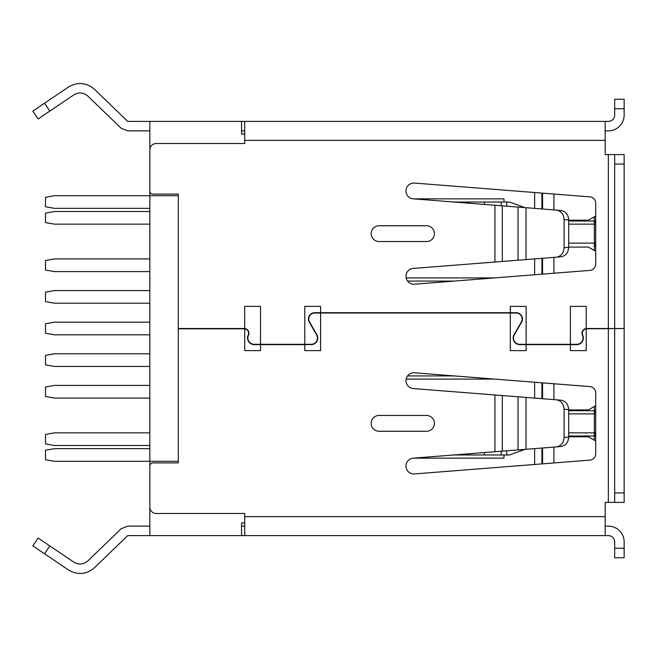 <?xml version="1.0" encoding="UTF-8"?>
<svg xmlns="http://www.w3.org/2000/svg" width="657" height="657" viewBox="0 0 657 657"><rect width="100%" height="100%" fill="white"/><g stroke="black" fill="none" stroke-linecap="round" stroke-linejoin="round"><path stroke-width="0.99" d="M568.699 220.99L595.694 220.99L594.355 220.99L594.355 216.769M595.694 246.285L594.355 246.285A3.162 1.339 -90 0 0 595.661 243.123L595.694 243.123M595.694 413.877L595.661 413.877A3.162 1.339 -90 0 0 594.322 410.715L568.699 410.715L595.694 410.715L594.355 410.715L594.355 406.494M595.694 436.01L568.699 436.01M494.54 379.089L406.133 379.089M503.993 202.019L503.993 198.857L413.565 198.857M503.993 454.981L503.993 458.143L413.565 458.143M494.54 277.911L406.133 277.911M594.355 440.231L594.347 432.848L595.661 432.848A3.162 1.339 90 0 1 594.322 436.01L594.314 436.01M594.355 250.506L594.347 243.123L595.661 243.123L595.661 224.152L594.347 224.152L594.347 243.123L568.699 243.123M624.15 328.82L624.15 492.922L614.665 492.922L614.665 328.5L624.15 328.5L586.717 328.82A4.427 4.427 0 0 0 586.208 328.845L586.208 350.633L570.399 350.633L570.399 344.629L576.723 344.629A6.644 6.644 0 0 0 582.718 335.144A4.427 4.427 0 0 1 586.208 328.845M534.634 464.474L534.634 448.616M534.634 398.109L534.634 382.251M534.634 274.749L534.634 258.891M534.634 208.384L534.634 192.526M541.935 193.101L541.935 208.959M541.935 258.316L541.935 274.174M541.935 382.826L541.935 398.684M541.935 448.041L541.935 463.899M595.694 432.848L595.661 413.877L594.347 413.877L594.314 410.715M595.694 224.152L595.661 224.152A3.162 1.339 90 0 0 594.322 220.99L594.347 224.152L568.699 224.152M605.179 130.874L608.341 130.874A15.809 15.809 0 0 0 624.15 115.065L624.15 99.256L614.665 99.256L614.665 115.065A6.324 6.324 0 0 1 608.341 121.389L149.845 121.389L149.845 535.611L605.179 535.611L605.179 502.408L624.15 502.408L624.15 492.922M244.708 522.964L241.546 522.964L241.546 535.611M241.546 121.389L241.546 134.036L244.708 134.036M149.845 208.343L54.465 208.343L45.497 206.758L45.497 197.272L54.465 195.696L178.302 195.696M178.302 461.304L54.465 461.304L45.497 459.728L45.497 450.242L54.465 448.657L149.845 448.657M244.708 121.389L244.708 143.522L156.169 143.522A6.324 6.324 0 0 0 149.845 149.845L149.845 190.949A3.162 3.162 0 0 0 153.007 194.111L178.302 194.111L178.302 462.889L153.007 462.889A3.162 3.162 0 0 0 149.845 466.051L149.845 507.155A6.324 6.324 0 0 0 156.169 513.478L244.708 513.478L244.708 535.611M556.372 210.092L560.971 210.462C565.677 211.34 568.256 214.494 568.699 219.931L564.1 219.569C563.657 214.133 561.078 210.979 556.372 210.092L413.253 198.833A7.909 7.909 0 0 1 405.969 190.949A7.909 7.909 0 0 1 414.493 183.073L589.863 196.87A6.324 6.324 0 0 1 595.694 203.177L595.694 264.098A6.324 6.324 0 0 1 589.863 270.405L414.493 284.21A7.909 7.909 0 0 1 405.969 276.326A7.909 7.909 0 0 1 413.253 268.442L556.372 257.183C561.078 256.296 563.657 253.142 564.1 247.714L568.699 247.352C568.256 252.781 565.677 255.934 560.971 256.821L556.372 257.183M414.493 473.927A7.909 7.909 0 0 1 405.969 466.051A7.909 7.909 0 0 1 413.253 458.167L494.943 451.737L494.943 394.98L413.253 388.558A7.909 7.909 0 0 1 405.969 380.674A7.909 7.909 0 0 1 414.493 372.79L589.863 386.595A6.324 6.324 0 0 1 595.694 392.902L595.694 453.823A6.324 6.324 0 0 1 589.863 460.13L414.493 473.927M379.089 241.546A7.909 7.909 0 0 1 371.189 233.637A7.909 7.909 0 0 1 379.089 225.737L426.524 225.737A7.909 7.909 0 0 1 434.425 233.637A7.909 7.909 0 0 1 426.524 241.546L379.089 241.546M379.089 431.263A7.909 7.909 0 0 1 371.189 423.363A7.909 7.909 0 0 1 379.089 415.454L426.524 415.454A7.909 7.909 0 0 1 434.425 423.363A7.909 7.909 0 0 1 426.524 431.263L379.089 431.263M244.708 328.845A4.427 4.427 0 0 1 248.19 335.144A6.644 6.644 0 0 0 254.193 344.629L260.517 344.629L260.517 350.633L244.708 350.633L244.708 328.845A4.427 4.427 0 0 0 244.19 328.82L178.302 328.82M586.208 328.525A4.747 4.747 0 0 0 582.431 335.275A6.324 6.324 0 0 1 576.723 344.309L570.399 344.309L570.399 306.367L586.208 306.367L586.208 328.525A4.747 4.747 0 0 1 586.717 328.5L614.665 328.5L614.665 154.592L608.341 154.592L608.341 328.5M526.126 344.309L519.802 344.309A6.324 6.324 0 0 1 514.324 334.824L521.625 322.176A6.324 6.324 0 0 0 516.156 312.691L510.317 312.691L510.317 306.367L526.126 306.367L526.126 344.309L570.399 344.309M320.591 312.691L314.76 312.691A6.324 6.324 0 0 0 309.283 322.176L316.584 334.824A6.324 6.324 0 0 1 311.106 344.309L304.782 344.309L304.782 306.367L320.591 306.367L320.591 312.691L510.317 312.691M260.517 344.309L254.193 344.309A6.324 6.324 0 0 1 248.477 335.275A4.747 4.747 0 0 0 244.708 328.525L244.708 306.367L260.517 306.367L260.517 344.309L313.134 344.309M304.782 344.629L311.106 344.629A6.644 6.644 0 0 0 316.863 334.668L309.554 322.02A6.012 6.012 0 0 1 314.76 313.003L320.591 313.003L320.591 350.633L304.782 350.633L304.782 344.629L260.517 344.629M510.317 313.003L516.156 313.003A6.012 6.012 0 0 1 521.354 322.02L514.053 334.668A6.644 6.644 0 0 0 519.802 344.629L526.126 344.629L526.126 350.633L510.317 350.633L510.317 313.003L320.591 313.003M244.708 140.36L605.179 140.36L605.179 154.592L608.341 154.592M178.302 328.5L244.19 328.5A4.747 4.747 0 0 1 244.708 328.525M570.399 344.629L526.126 344.629M614.665 492.922L614.665 502.408L624.15 502.408L614.665 502.408M614.665 154.592L624.15 154.592L624.15 328.5M614.665 548.258L614.665 557.744L624.15 557.744L624.15 548.258L614.665 548.258L614.665 541.935A6.324 6.324 0 0 0 608.341 535.611L605.179 535.611M605.179 140.36L605.179 121.389M605.179 526.126L608.341 526.126A15.809 15.809 0 0 1 624.15 541.935L624.15 548.258M149.845 526.126L127.713 526.126L121.118 528.786L87.8 560.963C83.455 564.593 78.832 564.995 73.929 562.178L49.842 545.934L44.536 553.802L68.624 570.046C77.731 575.269 86.322 574.522 94.394 567.788L127.713 535.611L149.845 535.611M149.845 121.389L127.713 121.389L94.394 89.212C86.322 82.478 77.731 81.731 68.624 86.954L44.536 103.198L49.842 111.066L73.929 94.822C78.832 92.005 83.455 92.407 87.8 96.037L121.118 128.214L127.713 130.874L149.845 130.874M564.1 219.569L564.1 247.714M568.699 219.931L568.699 247.352M568.699 409.648L564.1 409.286C563.657 403.858 561.078 400.704 556.372 399.817L560.971 400.179C565.677 401.066 568.256 404.219 568.699 409.648L568.699 437.069C568.256 442.506 565.677 445.66 560.971 446.538L494.943 451.737M556.372 446.908C561.078 446.021 563.657 442.867 564.1 437.431L568.699 437.069M564.1 409.286L564.1 437.431M494.943 394.98L556.372 399.817M244.708 526.126L241.546 526.126M241.546 130.874L244.708 130.874M49.842 111.066L38.155 118.95L32.85 111.082L38.155 118.95M38.155 538.05L32.85 545.918L38.155 538.05L49.842 545.934M44.536 553.802L32.85 545.918M32.85 111.082L44.536 103.198M568.699 436.798L588.417 436.798L595.694 440.995M149.845 398.068L54.465 398.068L45.497 396.483L45.497 386.998L54.465 385.413L149.845 385.413M595.694 405.722L588.417 409.919L568.699 409.919M149.845 334.824L54.465 334.824L45.497 333.247L45.497 323.753L54.465 322.176L149.845 322.176M595.694 216.005L588.417 220.202L568.699 220.202M149.845 271.587L54.465 271.587L45.497 270.002L45.497 260.517L54.465 258.932L149.845 258.932M568.699 247.081L588.417 247.081L595.694 251.278M149.845 303.206L54.465 303.206L45.497 301.62L45.497 292.135L54.465 290.558L149.845 290.558M407.554 281.073L454.365 281.073M149.845 366.442L54.465 366.442L45.497 364.865L45.497 355.38L54.465 353.795L149.845 353.795M454.365 375.927L407.554 375.927M149.845 224.152L54.465 224.152L45.497 222.575L45.497 213.09L54.465 211.505L149.845 211.505M453.741 202.019L509.528 202.019L524.918 207.62M149.845 445.495L54.465 445.495L45.497 443.91L45.497 434.425L54.465 432.848L149.845 432.848M524.918 449.38L509.528 454.981L453.741 454.981M568.699 432.848L594.347 432.848L594.347 413.877L568.699 413.877M494.943 262.02L494.943 205.263M605.179 516.64L244.708 516.64M608.341 328.82L608.341 502.408M624.15 164.078L614.665 164.078M614.665 108.742L624.15 108.742M502.309 205.838L502.309 261.437M518.053 207.078L518.053 260.197M526.027 207.711L526.027 259.572M526.027 397.428L526.027 449.289M518.053 396.803L518.053 449.922M502.309 395.563L502.309 451.162M553.925 447.097L553.925 462.955M542.559 447.992L542.559 463.85M553.925 383.762L553.925 399.628M542.559 382.875L542.559 398.733M553.925 194.045L553.925 209.903M542.559 193.15L542.559 209.008M553.925 257.372L553.925 273.238M542.559 258.267L542.559 274.125M469.139 202.019L469.139 203.227M484.406 202.019L484.406 204.434M501.176 202.019L501.176 205.756M506.769 202.019L506.769 206.191M469.139 453.773L469.139 454.981M484.406 452.566L484.406 454.981M501.176 451.244L501.176 454.981M506.769 450.809L506.769 454.981"/></g></svg>
